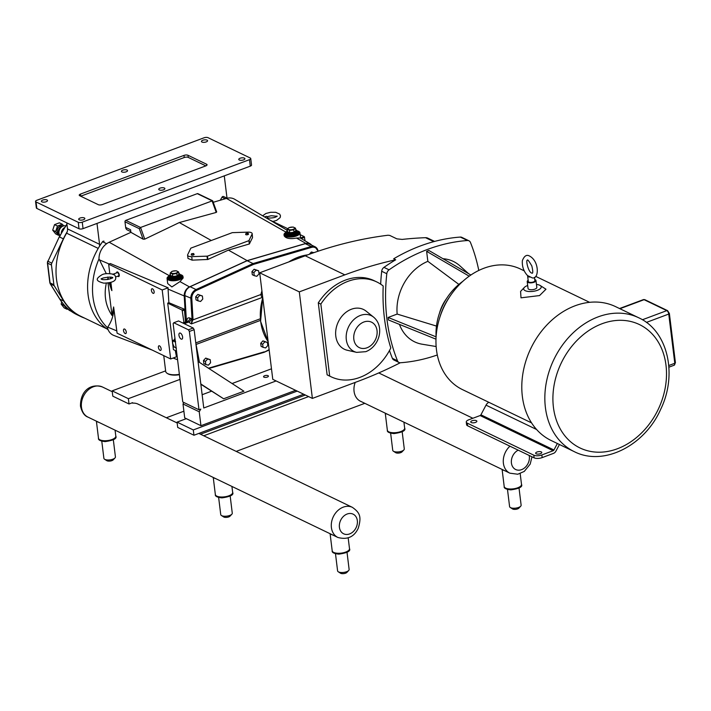 <?xml version="1.0" encoding="UTF-8"?>
<svg xmlns="http://www.w3.org/2000/svg" width="711" height="711" viewBox="0 0 711 711"><rect width="100%" height="100%" fill="white"/><g stroke="black" fill="none" stroke-linecap="round" stroke-linejoin="round"><path stroke-width="1.07" d="M112.907 274.455L114.667 274.944C117.75 280.063 114.124 282.791 103.797 283.156C95.052 280.863 95.674 278.685 102.064 274.704C104.455 273.477 108.152 273.308 113.156 274.179L112.907 274.455M116.035 276.81L118.488 275.895A1.742 0.835 -110.5 0 0 118.781 274.348A1.742 0.835 -110.5 0 0 117.688 272.668A1.742 0.835 -110.5 0 0 117.271 272.624L113.102 274.179M305.357 395.023L200.511 434.208A16.744 13.136 115.7 0 0 200.511 434.208L203.755 435.772A16.744 13.136 -64.3 0 1 203.773 435.781M308.601 396.587L203.755 435.772M361.268 401.617A16.744 13.136 -64.3 0 1 360.557 401.306A16.744 13.136 -64.3 0 1 355.189 382.42M236.194 451.396L364.823 403.324M266.341 217.966L266.776 218.028C272.58 218.206 276.001 217.53 277.041 216.011L277.094 216.446M179.368 374.333A11.625 4.559 173 0 1 167.68 373.613A11.625 4.559 173 0 1 167.041 373.248A11.625 4.559 173 0 1 165.699 371.453L163.752 355.633M179.412 374.697A10.932 4.293 173 0 1 167.734 373.693L167.041 373.248M106.65 243.704L102.544 241.731A63.128 49.539 -64.3 0 0 99.496 246.264A5.812 4.559 115.7 0 0 99.558 244.317L67.509 228.889A5.812 4.559 -64.3 0 1 67.216 231.724A62.781 49.263 115.7 0 0 63.368 238.843L51.787 263.15L47.957 261.301L59.271 236.861L47.957 261.301A2.906 2.284 -64.3 0 0 47.628 263.177A1.395 0.551 173 0 1 47.388 262.919L47.69 261.177M67.509 228.889L66.772 222.845M160.082 188.139A3.084 1.209 173 0 1 163.174 187.74A3.084 1.209 173 0 1 164.872 188.593A3.084 1.209 173 0 1 163.53 189.801A3.084 1.209 173 0 1 160.437 190.201A3.084 1.209 173 0 1 158.749 189.348A3.084 1.209 173 0 1 160.082 188.139M122.754 170.16A3.084 1.209 173 0 1 125.856 169.76A3.084 1.209 173 0 1 127.545 170.622A3.084 1.209 173 0 1 126.203 171.822A3.084 1.209 173 0 1 123.11 172.231A3.084 1.209 173 0 1 121.421 171.369A3.084 1.209 173 0 1 122.754 170.16M80.059 218.046A3.084 1.209 173 0 1 83.151 217.646A3.084 1.209 173 0 1 84.84 218.499A3.084 1.209 173 0 1 83.507 219.708A3.084 1.209 173 0 1 80.414 220.108A3.084 1.209 173 0 1 78.717 219.255A3.084 1.209 173 0 1 80.059 218.046M240.114 158.233A3.084 1.209 173 0 1 243.206 157.833A3.084 1.209 173 0 1 244.904 158.686A3.084 1.209 173 0 1 243.562 159.895A3.084 1.209 173 0 1 240.469 160.295A3.084 1.209 173 0 1 238.772 159.442A3.084 1.209 173 0 1 240.114 158.233M42.731 200.075A3.084 1.209 173 0 1 45.824 199.667A3.084 1.209 173 0 1 47.513 200.529A3.084 1.209 173 0 1 46.179 201.728A3.084 1.209 173 0 1 43.087 202.137A3.084 1.209 173 0 1 41.389 201.275A3.084 1.209 173 0 1 42.731 200.075M202.786 140.254A3.084 1.209 173 0 1 205.879 139.854A3.084 1.209 173 0 1 207.576 140.707A3.084 1.209 173 0 1 206.234 141.916A3.084 1.209 173 0 1 203.142 142.324A3.084 1.209 173 0 1 201.444 141.462A3.084 1.209 173 0 1 202.786 140.254M224.276 175.866L226.845 196.76A5.812 4.559 115.7 0 0 227.236 198.209M106.774 328.793L80.761 316.271A62.541 49.086 -64.3 0 1 66.576 233.164A5.812 4.559 115.7 0 0 67.216 231.724M220.25 200.226L222.019 197.187A1.395 1.093 -64.3 0 1 223.521 196.52A63.128 49.539 -64.3 0 1 224.676 197.054L227.129 198.236M96.998 223.432L99.558 244.317M102.544 241.731A1.395 1.093 -64.3 0 1 104.064 241.269L103.975 241.216M130.824 231.644L127.34 229.964A4.302 3.377 -64.3 0 1 125.669 227.413L124.976 221.788A1.164 0.915 -64.3 0 1 125.803 220.366L197.276 193.659A1.164 0.915 -64.3 0 1 197.916 193.676L212.58 200.733L140.565 227.476L125.803 220.366M35.55 201.426L36.341 207.896A2.906 1.138 -7 0 0 36.839 208.439L36.048 201.96A2.906 1.138 173 0 1 35.55 201.426A2.906 1.138 173 0 1 36.812 200.289L204.039 137.792A2.906 1.138 173 0 1 208.047 137.685L250.245 158.002A2.906 1.138 173 0 1 250.743 158.544A2.906 1.138 173 0 1 249.481 159.682L82.254 222.17A2.906 1.138 173 0 1 78.246 222.285L36.048 201.96M249.481 159.682L250.272 166.152A2.906 1.138 -7 0 0 251.534 165.014L250.743 158.544M250.272 166.152L83.045 228.64L82.254 222.17M78.246 222.285L79.037 228.755A2.906 1.138 -7 0 0 83.045 228.64M79.037 228.755L36.839 208.439M205.852 165.876L188.255 157.407A2.906 1.138 -7 0 0 184.247 157.513L80.752 196.192L80.494 194.067A2.906 1.138 -7 0 0 79.232 195.205A2.906 1.138 -7 0 0 79.73 195.738L98.296 204.679A2.906 1.138 -7 0 0 102.304 204.572L205.799 165.894A2.906 1.138 -7 0 0 207.061 164.765A2.906 1.138 -7 0 0 206.563 164.223L206.705 165.405M188.255 157.407L187.997 155.282A2.906 1.138 -7 0 0 183.98 155.389L184.247 157.513M80.494 194.067L183.98 155.389M187.997 155.282L206.563 164.223M59.635 298.744A1.395 0.773 148.1 0 0 59.697 299.002L50.188 283.725A1.395 0.773 148.1 0 0 50.392 283.902L54.223 285.742L63.732 301.029L59.902 299.18A1.395 0.773 148.1 0 1 59.697 299.002C64.088 305.997 69.794 311.205 76.832 314.635A62.781 49.263 -64.3 0 1 59.902 299.18L50.392 283.902A2.906 2.284 -64.3 0 1 50.054 282.889L47.628 263.177L51.459 265.016A2.906 2.284 -64.3 0 1 51.787 263.15M51.459 265.016L53.885 284.738L50.054 282.889A1.395 0.551 -7 0 1 49.814 282.631L47.388 262.919M54.223 285.742A2.906 2.284 -64.3 0 1 53.885 284.738M63.732 301.029A62.781 49.263 115.7 0 0 80.663 316.484A62.781 49.263 115.7 0 0 84.582 318.11M54.543 224.632L57.475 226.045L55.636 231.582L52.703 230.168L54.543 224.632L59.368 222.819L62.301 224.232L57.484 226.036L54.543 224.623A5.875 4.604 115.7 0 0 54.543 224.632M52.703 230.168L55.636 231.582L58.613 235.323L55.68 233.91L52.703 230.168M58.613 235.323A5.875 4.604 115.7 0 0 58.622 235.323L59.6 235.048M63.732 225.885L62.31 224.232L59.368 222.819M62.915 226.125L62.71 226.018A4.364 3.422 115.7 0 0 58.844 226.925A4.364 3.422 115.7 0 0 57.236 231.288A4.364 3.422 115.7 0 0 58.924 233.875L59.129 233.981M65.625 225.894A5.812 4.559 115.7 0 0 63.377 225.974L61.741 226.489A4.364 3.422 115.7 0 0 58.444 231.875A4.364 3.422 115.7 0 0 58.684 232.826L59.306 234.434A5.812 4.559 115.7 0 0 59.92 235.528M63.377 225.974A5.812 4.559 115.7 0 0 58.995 233.155A5.812 4.559 115.7 0 0 59.306 234.434M64.319 305.179L61.208 304.148L61.67 301.917M61.208 304.157L64.141 305.57L67.118 309.303L64.186 307.89L61.208 304.157A5.875 4.604 115.7 0 1 61.208 304.148M67.118 309.303A5.875 4.604 115.7 0 0 67.127 309.303L68.114 309.027M67.98 308.796A5.812 4.559 115.7 0 0 69.758 310.591L71.056 311.214M99.496 246.264A63.128 49.539 115.7 0 0 108.108 329.708M152.172 350.061L113.849 335.45A15.42 12.105 115.7 0 1 107.423 327.638A63.128 49.539 -64.3 0 1 98.989 258.946A15.42 12.105 115.7 0 1 109.174 242.238L130.904 232.337L130.593 229.786L125.669 227.413M287.342 230.364L234.683 199.276A15.42 12.105 115.7 0 0 226.445 198.413L213.229 202.288M216.464 211.745L216.224 212.429L179.323 222.552L144.751 239.145L143.08 239.172L130.904 232.337M185.731 321.754L184.22 295.963A8.008 6.283 -64.3 0 1 189.49 286.906L247.144 260.635L305.908 243.402A8.008 6.283 -64.3 0 1 310.183 243.846A8.008 6.283 -64.3 0 1 311.622 245.117M186.433 321.496L184.922 295.66A7.901 6.203 -64.3 0 1 190.13 286.711L247.152 260.724L305.277 243.677A7.901 6.203 -64.3 0 1 309.143 243.926L315.044 246.77A7.901 6.203 115.7 0 0 311.187 246.521L253.063 263.568L196.032 289.555A7.901 6.203 115.7 0 0 190.824 298.504L192.032 319.203L191.383 323.923L193.001 319.221L191.792 298.522A7.208 5.652 -64.3 0 1 196.538 290.364L253.534 264.394L253.063 263.568L247.152 260.724M175.279 350.514L176.239 355.58A9.412 7.386 115.7 0 0 176.559 356.762L170.667 358.966L117.111 333.175L113.618 306.965C114.053 313.951 112.098 320.67 107.734 327.131L107.423 327.638M109.796 273.566L108.641 264.19L162.197 289.981L168.089 287.786A9.412 7.386 115.7 0 0 168.08 289.093L168.871 302.699L184.389 309.214L185.473 321.852M162.197 289.981L170.667 358.966M176.515 351.11L173.422 349.616L172.729 344.008M172.542 342.489L167.707 303.135L182.114 310.067L183.936 322.43M168.871 302.699L167.707 303.135M108.641 264.19L110.338 263.559L168.089 287.786M109.681 282.64L111.885 290.621L110.872 282.32M110.436 278.792L110.223 277.094M109.147 264.003L99.478 259.888L106.321 273.691M107.708 277.059L108.561 279.325M113.618 306.965L112 315.444C105.619 305.97 103.726 295.198 106.33 283.147M107.317 279.539L107.521 278.925L107.752 279.476M109.085 282.774L111.547 290.115M99.478 259.888L98.989 258.946M112 315.444L108.019 282.969M107.592 279.503L107.521 278.925M123.51 330.642A2.453 1.173 69.5 0 1 124.025 329.006A2.453 1.173 69.5 0 1 126.256 331.957A2.453 1.173 69.5 0 1 125.74 333.601A2.453 1.173 69.5 0 1 123.51 330.642M158.411 347.448A2.453 1.173 69.5 0 1 158.917 345.804A2.453 1.173 69.5 0 1 161.148 348.763A2.453 1.173 69.5 0 1 160.633 350.399A2.453 1.173 69.5 0 1 158.411 347.448M151.399 290.399A2.453 1.173 69.5 0 1 151.914 288.764A2.453 1.173 69.5 0 1 154.145 291.723A2.453 1.173 69.5 0 1 153.629 293.359A2.453 1.173 69.5 0 1 151.399 290.399M116.497 272.917A2.453 1.173 69.5 0 1 117.022 271.958A2.453 1.173 69.5 0 1 119.252 274.917A2.453 1.173 69.5 0 1 118.737 276.552A2.453 1.173 69.5 0 1 117.715 276.179M187.677 254.698L190.841 248.139L232.301 232.648L248.05 232.142A5.119 2.009 173 0 1 252.174 233.599A5.119 2.009 173 0 1 252.085 234.088L248.921 240.647L207.461 256.147L191.712 256.644A5.119 2.009 173 0 1 187.588 255.187A5.119 2.009 173 0 1 187.677 254.698M252.174 233.599L252.521 237.607L249.33 243.971L228.4 250.112L207.87 259.462L192.148 260.164L187.988 258.449L187.588 255.187M180.496 274.633A8.025 3.146 173 0 1 182.985 276.526L183.162 277.957L179.972 281.609L171.875 286.942L167.68 283.538L167.067 278.481A8.025 3.146 173 0 1 169.022 276.037M310.183 243.846L300.193 237.954L296.487 238.069C289.964 239.216 285.849 238.461 284.151 235.803L284.027 234.772A8.025 3.146 173 0 1 285.991 232.328M182.985 276.526A8.025 3.146 173 0 1 179.501 279.663A8.025 3.146 173 0 1 171.467 280.703A8.025 3.146 173 0 1 167.067 278.481M182.229 276.552A7.27 2.853 173 0 1 182.238 276.615A7.27 2.853 173 0 1 179.083 279.459A7.27 2.853 173 0 1 171.804 280.41A7.27 2.853 173 0 1 167.814 278.392A7.27 2.853 173 0 1 167.805 278.321M297.456 230.924A8.025 3.146 173 0 1 299.953 232.817A8.025 3.146 173 0 1 296.469 235.954A8.025 3.146 173 0 1 288.426 236.994A8.025 3.146 173 0 1 284.027 234.772M299.189 232.844A7.27 2.853 173 0 1 299.198 232.906A7.27 2.853 173 0 1 296.043 235.75A7.27 2.853 173 0 1 288.764 236.701A7.27 2.853 173 0 1 284.773 234.683A7.27 2.853 173 0 1 284.773 234.612M247.144 260.635L228.4 250.112M211.283 240.496L179.323 222.552M289.022 227.6L287.208 229.28L289.555 230.408L293.705 229.857L295.518 228.178L293.181 227.049L289.022 227.6M293.172 229.324A3.306 1.298 173 0 1 288.613 229.449A3.306 1.298 173 0 1 289.484 227.547A3.306 1.298 173 0 1 294.043 227.422A3.306 1.298 173 0 1 293.172 229.324M293.705 229.857L293.999 232.213L289.839 232.764L287.493 231.644L287.208 229.28M289.555 230.408L289.706 233.244L294.265 232.639L293.999 232.213L295.812 230.533L295.518 228.178M294.265 232.639L296.247 230.799L295.812 230.533M176.221 270.758L172.062 271.309L170.249 272.988L172.586 274.117L176.746 273.566L178.559 271.886L176.221 270.758M172.524 271.255A3.306 1.298 -7 0 0 171.653 273.157A3.306 1.298 -7 0 0 176.212 273.033A3.306 1.298 -7 0 0 177.083 271.131A3.306 1.298 -7 0 0 172.524 271.255M170.249 272.988L170.178 275.717L172.746 276.952L177.297 276.348L179.288 274.508L178.87 274.304M172.586 274.117L172.746 276.952M176.746 273.566L177.297 276.348M178.559 271.886L179.288 274.508M175.59 341.458L173.253 340.329L172.489 343.075L174.062 346.959L176.408 348.088M176.035 347.181A3.306 1.582 69.5 0 1 174.115 346.666A3.306 1.582 69.5 0 1 172.72 343.422A3.306 1.582 69.5 0 1 173.448 341.2A3.306 1.582 69.5 0 1 175.466 342.578M173.253 340.329L175.102 339.636M268.02 218.224A2.329 1.111 -110.5 0 0 266.136 216.375L264.608 216.944M193.134 253.987L191.561 253.756L193.552 253.516L193.134 253.987M193.552 253.516L194.067 254.28A1.458 0.569 173 0 1 193.481 254.956A1.458 0.569 173 0 1 191.899 255.125A1.458 0.569 173 0 1 191.241 254.627L191.561 253.756M247.552 233.652L245.988 233.421L247.97 233.172L247.552 233.652M247.97 233.172L248.495 233.937A1.458 0.569 173 0 1 247.899 234.612A1.458 0.569 173 0 1 246.317 234.79A1.458 0.569 173 0 1 245.659 234.283L245.988 233.421M305.081 240.833L304.255 236.621L300.175 234.657M287.706 228.649L270.002 220.126M124.976 221.788L139.32 228.693L140.565 227.476L144.751 239.145M212.713 201.266L212.58 200.733M309.276 254.298L311.347 252.014L313.915 252.654M254.245 275.664L252.298 274.722L251.925 271.664L254.12 269.238L258.644 270.811L256.076 270.171L253.871 272.597L254.245 275.664L256.822 276.303L259.026 273.877L258.644 270.811M197.996 300.842L196.049 299.909L195.667 296.843L197.871 294.416L202.395 295.998L199.818 295.358L197.614 297.785L197.996 300.842L200.573 301.482L202.768 299.064L202.395 295.998M185.9 324.5A11.625 5.572 -110.5 0 0 184.496 323.603L183.269 323.007A2.906 1.395 -110.5 0 0 182.62 322.918L187.677 321.354L191.383 323.923L262.226 297.456L262.546 298.042M263.043 347.297L261.097 346.355L260.715 343.297L262.919 340.871L267.443 342.444L264.865 341.804L262.67 344.231L263.043 347.297L265.621 347.937L267.816 345.51L267.443 342.444M205.808 364.521L203.861 363.588L203.488 360.521L205.692 358.095L210.216 359.668L207.639 359.037L205.435 361.455L205.808 364.521L208.385 365.161L210.589 362.734L210.216 359.668M262.395 294.763A2.906 0.48 13.4 0 0 260.91 294.505L192.983 319.888L192.032 319.754M261.924 290.959A33.426 26.227 115.7 0 0 260.91 294.505A2.906 1.395 -110.5 0 0 262.226 297.456A2.906 1.893 146.6 0 0 262.706 297.314M269.131 349.625L264.11 352.309L208.83 368.458M196.049 345.128L196.005 344.48L260.475 320.385M184.496 323.603L188.913 321.95A2.906 2.284 115.7 0 0 190.992 318.59L193.001 319.221M197.871 294.416L199.818 295.358M195.667 296.843L197.614 297.785M205.692 358.095L207.639 359.037M203.488 360.521L205.435 361.455M254.12 269.238L256.076 270.171M251.925 271.664L253.871 272.597M262.919 340.871L264.865 341.804M260.715 343.297L262.67 344.231M311.347 252.014L313.195 252.903M434.608 241.42L427.782 238.141A7.323 5.75 115.7 0 0 425.551 237.687A457.697 359.188 115.7 0 0 402.186 239.411L396.88 238.86L389.744 235.421L387.975 235.243A457.697 359.188 115.7 0 0 305.215 255.782L259.693 272.793L272.775 379.336L312.387 398.409L357.909 381.398A457.697 359.188 115.7 0 0 400.275 362.752M259.693 272.793L299.304 291.874L312.387 398.409M380.669 284.169A183.1 143.693 -64.3 0 1 381.691 271.264A4.533 3.555 -64.3 0 1 383.958 267.363A183.1 143.693 -64.3 0 1 395.707 259.791A457.697 359.188 115.7 0 0 344.835 274.864L299.304 291.874M467.483 240.522A4.533 3.555 -64.3 0 1 468.967 240.798L461.812 237.35A4.533 3.555 115.7 0 0 460.328 237.074L467.483 240.522A183.1 143.693 115.7 0 0 389.068 269.825L383.958 267.363M460.328 237.074A183.1 143.693 115.7 0 0 393.663 258.804L395.707 259.791M468.967 240.798A4.533 3.555 -64.3 0 1 470.46 242.46A183.1 143.693 115.7 0 1 478.796 270.456M437.301 354.976A183.1 143.693 115.7 0 1 400.48 362.743A4.533 3.555 -64.3 0 1 398.987 362.468L393.885 360.006A4.533 3.555 -64.3 0 1 392.383 358.344A183.1 143.693 -64.3 0 1 389.477 350.514M381.691 271.264L386.802 273.726A183.1 143.693 115.7 0 0 397.493 360.806L392.383 358.344M376.768 281.938A52.632 41.309 115.7 0 1 383.202 286.026A183.1 143.693 115.7 0 0 390.81 347.972A52.632 41.309 115.7 0 1 331.095 376.786A52.632 41.309 115.7 0 1 329.682 376.066L327.122 374.83L318.288 302.859A52.632 41.309 -64.3 0 1 374.208 280.712L376.768 281.938A52.632 41.309 115.7 0 0 320.848 304.086L329.682 376.066M386.802 273.726A4.533 3.555 -64.3 0 1 389.068 269.825M398.987 362.468A4.533 3.555 -64.3 0 1 397.493 360.806M462.843 281.325A53.316 41.842 115.7 0 0 436.101 336.854L388.144 317.453L397.165 314.075L436.483 326.082M446.455 298.709A34.332 26.938 115.7 0 0 439.478 313.204M458.871 284.409L427.853 261.337L426.618 251.321L428.875 250.476L470.895 275.015M397.165 314.075A44.624 35.017 -64.3 0 1 427.853 261.337M436.145 346.533L422.147 344.213A44.624 35.017 -64.3 0 1 399.458 324.403M443.006 258.724A44.624 35.017 -64.3 0 1 459.893 265.834L468.593 273.664M435.994 339.174L388.455 319.95L388.144 317.453M469.207 276.188L426.618 251.321M331.095 376.786L328.535 375.55A52.632 41.309 -64.3 0 1 327.122 374.83M318.288 302.859L320.848 304.086M347.288 350.256A22.059 17.313 -64.3 0 1 338.329 321.852A22.059 17.313 -64.3 0 1 366.121 311.142L373.622 317.15A19.864 15.589 115.7 0 0 348.594 326.793A19.864 15.589 115.7 0 0 356.655 352.372L347.288 350.256M531.552 422.876L462.426 389.584A66.896 52.498 -64.3 0 1 436.465 349.856A66.896 52.498 -64.3 0 1 439.514 318.35L440.198 316.146A54.871 43.06 -64.3 0 1 449.201 297.438L450.498 295.536A66.896 52.498 -64.3 0 1 520.479 269.034L524.211 270.838M439.514 318.35A66.896 52.498 -64.3 0 1 450.498 295.536M522.354 396.418A74.291 58.302 -64.3 0 1 549.745 322.083A74.291 58.302 -64.3 0 1 615.646 306.663L638.691 317.764A74.291 58.302 115.7 0 0 598.138 316.875A74.291 58.302 115.7 0 0 545.399 407.51A74.291 58.302 115.7 0 0 574.23 451.627L551.185 440.527A74.291 58.302 -64.3 0 1 522.354 396.418M466.274 422.058L466.603 424.707A5.812 2.284 -7 0 0 467.589 425.791L467.269 423.134A5.812 2.284 173 0 1 466.274 422.058A5.812 2.284 173 0 1 468.798 419.783L480.121 415.553A1.395 1.093 115.7 0 0 480.92 414.815L486.022 405.146A5.812 4.559 -64.3 0 1 488.83 402.302M557.371 443.504L553.949 449.983A1.395 1.093 -64.3 0 1 553.149 450.73L541.835 454.96A5.812 2.284 173 0 1 533.81 455.182L534.13 457.831A5.812 2.284 -7 0 0 542.155 457.608L553.478 453.378A4.302 3.377 115.7 0 0 555.949 451.094L559.433 444.499M467.589 425.791L534.13 457.831M467.269 423.134L533.81 455.182M536.458 284.427A8.834 3.466 173 0 1 540.182 285.502L545.977 289.226L539.551 295.572L521.003 297.829L520.576 291.43L524.327 287.448A8.834 3.466 173 0 1 527.5 285.564A8.834 3.466 173 0 1 527.686 285.502M537.001 452.018A3.084 1.209 173 0 1 540.084 451.609A3.084 1.209 173 0 1 541.773 452.472A3.084 1.209 173 0 1 538.867 454.045A3.084 1.209 173 0 1 535.659 453.218A3.084 1.209 173 0 1 537.001 452.018M475.517 422.414A3.084 1.209 173 0 1 472.433 422.814A3.084 1.209 173 0 1 470.744 421.961A3.084 1.209 173 0 1 473.65 420.379A3.084 1.209 173 0 1 476.859 421.205A3.084 1.209 173 0 1 475.517 422.414M540.182 285.502A8.834 3.466 173 0 1 537.374 290.319A8.834 3.466 173 0 1 526.895 291.226A8.834 3.466 173 0 1 524.327 287.448M534.743 279.521A4.417 1.733 173 0 1 535.978 280.525L536.823 287.404A4.417 1.733 173 0 1 534.903 289.128A4.417 1.733 173 0 1 530.477 289.706A4.417 1.733 173 0 1 528.051 288.479L527.207 281.6A4.417 1.733 173 0 1 528.166 280.33M535.978 280.525A4.417 1.733 173 0 1 534.059 282.249A4.417 1.733 173 0 1 529.633 282.827A4.417 1.733 173 0 1 527.207 281.6M534.468 277.334L534.876 280.658A3.315 1.298 173 0 1 533.437 281.947A3.315 1.298 173 0 1 530.122 282.383A3.315 1.298 173 0 1 528.3 281.467L527.642 276.09A3.315 1.298 173 0 1 527.749 275.672L530.548 277.023A3.315 1.298 173 0 1 527.642 276.09M527.962 276.019C523.811 271.806 521.945 266.678 522.363 260.626C524.22 256.004 526.54 254.431 529.304 255.916C539.729 261.168 539.08 279.69 532.281 277.885L530.548 277.023M128.38 398.675L112.151 390.863L112.8 396.169L129.029 403.981L128.38 398.675L179.99 379.39M112.151 390.863L165.627 370.875M132.033 402.861L132.628 403.146L132.566 402.666L129.029 403.981M209.985 368.182L208.99 368.556M132.628 403.146A16.744 13.136 -64.3 0 1 138.165 404.159A16.744 13.136 -64.3 0 1 138.849 404.515M166.347 417.757L183.891 411.207M96.909 421.419A8.719 3.422 -7 0 0 98.998 422.423M113.325 439.762L115.431 456.906A5.812 2.284 173 0 1 114.995 457.937L113.165 459.884A3.546 1.395 173 0 1 110.267 461.039A3.546 1.395 173 0 1 106.997 460.772A3.546 1.395 173 0 1 106.801 460.666L104.561 459.226A5.812 2.284 173 0 1 103.886 458.319L101.78 441.184M114.995 457.937A5.812 2.284 173 0 1 110.249 459.839A5.812 2.284 173 0 1 104.881 459.404A5.812 2.284 173 0 1 104.561 459.226M330.615 533.961A8.719 3.422 -7 0 0 332.695 534.965M347.021 552.305L349.128 569.449A5.812 2.284 173 0 1 348.692 570.489L346.87 572.426A3.546 1.395 173 0 1 343.973 573.581A3.546 1.395 173 0 1 340.702 573.315A3.546 1.395 173 0 1 340.507 573.208L338.258 571.768A5.812 2.284 173 0 1 337.592 570.871L335.485 553.727M348.692 570.489A5.812 2.284 173 0 1 343.946 572.382A5.812 2.284 173 0 1 338.578 571.946A5.812 2.284 173 0 1 338.258 571.768M213.762 477.685A8.719 3.422 -7 0 0 215.851 478.69M230.177 496.038L232.275 513.182A5.812 2.284 173 0 1 231.848 514.213L230.017 516.159A3.546 1.395 173 0 1 227.12 517.315A3.546 1.395 173 0 1 223.849 517.048A3.546 1.395 173 0 1 223.654 516.933L221.405 515.493A5.812 2.284 173 0 1 220.739 514.595L218.633 497.451M231.848 514.213A5.812 2.284 173 0 1 227.093 516.106A5.812 2.284 173 0 1 221.734 515.671A5.812 2.284 173 0 1 221.405 515.493M180.416 333.13A3.253 1.564 69.5 0 1 182.469 336.276A3.253 1.564 69.5 0 1 181.918 339.156A3.253 1.564 69.5 0 1 179.314 336.65A3.253 1.564 69.5 0 1 179.643 333.059A3.253 1.564 69.5 0 1 180.416 333.13M200.813 383.976L223.645 398.782L243.917 391.21L198.049 361.464M200.858 384.269L223.645 398.782M188.433 329.806L189.375 331.45L194.147 329.673L193.214 328.02L188.433 329.806L173.768 322.741L178.541 320.954L193.214 328.02M194.147 329.673L203.764 407.99L276.126 380.945M183.865 402.497L183.003 403.972L199.231 411.793L200.804 409.101L198.991 409.776L182.763 401.964L173.146 323.638L173.768 322.741M198.991 409.776L189.375 331.45M271.486 368.805L232.079 383.531M211.54 391.201L202.137 394.721M268.003 375.657A2.453 0.96 173 0 1 268.42 376.11A2.453 0.96 173 0 1 266.101 377.363A2.453 0.96 173 0 1 263.55 376.706A2.453 0.96 173 0 1 265.212 375.568A2.453 0.96 173 0 1 268.003 375.657M295.589 390.321L200.946 425.693L199.231 411.793M200.946 425.693L184.709 417.881L183.003 403.972M193.952 435.248L177.714 427.427L177.066 422.121L193.294 429.942L193.952 435.248L303.704 394.232M193.294 429.942L297.216 391.103M186.335 418.663L177.066 422.121M502.615 469.687A8.719 3.422 -7 0 0 504.703 470.691M519.03 488.03L521.127 505.174A5.812 2.284 173 0 1 520.701 506.205L518.87 508.152A3.546 1.395 173 0 1 515.973 509.307A3.546 1.395 173 0 1 512.702 509.04A3.546 1.395 173 0 1 512.507 508.934L510.267 507.485A5.812 2.284 173 0 1 509.591 506.588L507.485 489.444M520.701 506.205A5.812 2.284 173 0 1 515.946 508.107A5.812 2.284 173 0 1 510.587 507.663A5.812 2.284 173 0 1 510.267 507.485M385.762 413.411A8.719 3.422 -7 0 0 387.851 414.415M402.177 431.755L404.283 448.899A5.812 2.284 173 0 1 403.848 449.939L402.017 451.876A3.546 1.395 173 0 1 399.12 453.031A3.546 1.395 173 0 1 395.849 452.765A3.546 1.395 173 0 1 395.654 452.658L393.414 451.218A5.812 2.284 173 0 1 392.739 450.321L390.641 433.177M403.848 449.939A5.812 2.284 173 0 1 399.102 451.832A5.812 2.284 173 0 1 393.734 451.396A5.812 2.284 173 0 1 393.414 451.218M66.576 233.164L98.207 248.397M64.417 227.68A5.812 4.559 115.7 0 0 61.288 232.924M49.814 282.631L50.188 283.725A1.395 0.773 148.1 0 1 50.143 283.325M63.368 238.843L59.537 236.994A62.781 49.263 -64.3 0 1 66.976 224.489M225.271 198.76L222.019 197.187M227.093 198.245L223.521 196.52M139.32 228.693L143.08 239.172M177.11 355.935L176.239 355.58M116.835 330.908L107.734 327.131M184.22 295.963L168.08 289.093M184.389 309.214L182.114 310.067M249.57 243.82L249.161 240.478M252.085 234.088L252.521 237.607M169.147 275.584L109.174 242.238M189.49 286.906L179.972 281.609M305.908 243.402L296.487 238.069M286.018 232.142L226.445 198.413M191.712 256.644L192.148 260.164M287.137 232.008L289.706 233.244M295.705 229.68A5.235 2.053 173 0 1 294.612 232.817A5.235 2.053 173 0 1 288.026 233.252A5.235 2.053 173 0 1 287.377 230.702M285.991 232.648A5.812 2.284 -7 0 0 289.181 234.257A5.812 2.284 -7 0 0 295.003 233.501A5.812 2.284 -7 0 0 297.527 231.226L297.607 231.902A5.812 2.284 173 0 1 295.083 234.168A5.812 2.284 173 0 1 289.261 234.923A5.812 2.284 173 0 1 286.071 233.315L286.124 231.839L287.368 230.586M286.009 232.808A6.39 2.506 -7 0 0 287.919 235.519A6.39 2.506 -7 0 0 295.474 234.852A6.39 2.506 -7 0 0 297.545 231.386M284.773 234.683L284.755 234.55A7.27 2.853 -7 0 0 288.746 236.567A7.27 2.853 -7 0 0 296.025 235.617A7.27 2.853 -7 0 0 299.18 232.781L299.198 232.906M297.518 231.137A6.683 2.622 173 0 1 295.643 234.932A6.683 2.622 173 0 1 287.52 235.572A6.683 2.622 173 0 1 285.982 232.559M178.852 274.242L177.039 275.921L172.88 276.472L170.533 275.353M178.745 273.388A5.235 2.053 173 0 1 178.408 276.197A5.235 2.053 173 0 1 171.422 277.05A5.235 2.053 173 0 1 170.418 274.41M170.409 274.295L169.031 276.357A5.812 2.284 -7 0 0 172.213 277.965A5.812 2.284 -7 0 0 178.043 277.21A5.812 2.284 -7 0 0 180.567 274.935L178.728 273.273M180.567 274.935L180.647 275.61A5.812 2.284 173 0 1 178.123 277.877A5.812 2.284 173 0 1 172.302 278.632A5.812 2.284 173 0 1 169.111 277.023L169.031 276.357M169.049 276.517A6.39 2.506 -7 0 0 175.253 279.334A6.39 2.506 -7 0 0 180.585 275.095M167.814 278.392L167.796 278.259A7.27 2.853 -7 0 0 171.786 280.276A7.27 2.853 -7 0 0 179.065 279.325A7.27 2.853 -7 0 0 182.22 276.49L180.514 274.686M180.55 274.846A6.683 2.622 173 0 1 175.261 279.45A6.683 2.622 173 0 1 169.022 276.268M174.364 339.911A5.235 2.506 69.5 0 1 174.986 338.667M207.025 256.227L207.434 259.559M207.87 259.462L207.461 256.147M248.921 240.647L249.33 243.971M304.255 236.621L300.584 237.989M301.251 238.576L304.646 237.305M182.505 310.751L184.771 309.907M197.276 193.659L212.038 200.769L216.224 212.429M253.534 264.394L311.614 247.357A7.208 5.652 -64.3 0 1 317.844 251.312M199.471 362.388L196.174 345.075M264.27 351.838L208.447 368.209M183.269 323.007L187.677 321.354A2.906 2.284 115.7 0 0 189.757 317.995C187.953 317.382 186.966 318.492 186.815 321.354M190.992 318.59L189.757 317.995M268.145 341.618A52.667 41.327 -64.3 0 1 260.706 321.488A52.667 41.327 -64.3 0 1 262.768 297.811M288.782 261.932A52.667 41.327 -64.3 0 1 307.712 254.858M197.56 357.42L198.369 361.668M318.181 251.196L318.039 250.965A7.901 6.203 115.7 0 0 315.044 246.77L318.128 251.214M305.277 243.677L311.187 246.521L311.614 247.357M190.13 286.711L196.032 289.555L196.538 290.364M184.922 295.66L191.792 298.522M305.215 255.782L344.835 274.864M425.551 237.687L433.772 241.642M367.018 347.786A14.113 11.074 -64.3 0 1 354.593 332.215A14.113 11.074 -64.3 0 1 374.688 324.705A14.113 11.074 -64.3 0 1 367.018 347.786M486.022 405.146L536.592 429.497M480.92 414.815L553.949 449.983M480.121 415.553L553.149 450.73M619.912 308.716L644.086 299.687L666.802 310.627L642.397 319.754M646.406 322.412L668.749 314.066L674.792 363.268L668.784 365.516M669.131 313.231A1.458 0.569 173 0 1 669.38 313.498L675.423 362.699A1.458 0.569 -7 0 1 674.792 363.268A2.906 1.395 69.5 0 1 674.188 365.214L668.909 367.178M667.593 310.645L669.38 313.498A1.458 0.569 173 0 1 668.749 314.066A2.906 1.395 69.5 0 0 666.802 310.627A1.458 1.138 -64.3 0 1 667.593 310.645L644.877 299.704A1.458 1.138 115.7 0 0 644.086 299.687A2.906 1.395 69.5 0 0 643.393 299.615L619.53 308.538M553.425 407.287A68.478 53.734 -64.3 0 1 602.03 323.745A68.478 53.734 -64.3 0 1 665.994 365.223A68.478 53.734 -64.3 0 1 617.388 448.765A68.478 53.734 -64.3 0 1 553.425 407.287M542.155 457.608L541.835 454.96M81.463 407.181A16.709 13.118 -64.3 0 1 93.328 386.793A16.709 13.118 -64.3 0 1 102.446 386.988C91.195 383.051 80.343 390.419 80.467 406.105C81.907 412.193 84.396 415.855 87.951 417.099A16.709 13.118 -64.3 0 1 81.463 407.181M343.253 507.147A16.709 13.118 115.7 0 0 331.397 527.535A16.709 13.118 115.7 0 0 337.876 537.463C347.332 539.987 354.105 536.965 358.193 528.38C361.828 516.47 359.748 512.604 352.38 507.343A16.709 13.118 115.7 0 0 343.253 507.147M339.414 527.313A10.896 8.55 -64.3 0 1 351.794 513.68A10.896 8.55 -64.3 0 1 353.918 530.913A10.896 8.55 -64.3 0 1 339.414 527.313M115.075 430.164L115.804 436.127A8.719 3.422 173 0 1 107.565 440.58A8.719 3.422 173 0 1 98.491 438.252L96.394 421.17M348.177 537.872L349.501 548.67A8.719 3.422 173 0 1 341.271 553.122A8.719 3.422 173 0 1 332.197 550.794L330.1 533.712M231.919 486.431L232.657 492.394A8.719 3.422 173 0 1 224.418 496.856A8.719 3.422 173 0 1 215.344 494.518L213.247 477.445M509.938 446.179A16.709 13.118 115.7 0 0 503.397 463.261A16.709 13.118 115.7 0 0 509.885 473.179L517.768 474.237L524.274 471.411L530.202 464.105L531.979 456.791M529.188 455.449A10.896 8.55 -64.3 0 1 522.007 469.473A10.896 8.55 -64.3 0 1 511.422 463.039A10.896 8.55 -64.3 0 1 518.203 450.161M520.185 473.597L521.51 484.387A8.719 3.422 173 0 1 513.271 488.848A8.719 3.422 173 0 1 504.197 486.511L502.099 469.438M403.928 422.156L404.657 428.12A8.719 3.422 173 0 1 396.418 432.581A8.719 3.422 173 0 1 387.353 430.244L385.255 413.162M103.282 277.965L101.051 278.863C102.491 280.898 113.733 278.579 112.685 277.432L112.738 277.868C112.196 276.828 109.05 276.863 103.282 277.965M272.802 221.476L276.57 220.419L280.134 217.628L280.49 215.851L279.699 214.127L275.726 212.313L270.624 212.278L265.923 213.478L262.661 215.789M267.132 216.748L271.229 215.717L276.828 216.26M66.923 224.072L59.271 236.861M76.832 314.635L80.663 316.484M177.572 359.748L173.129 358.051M299.953 232.817L300.611 238.194M295.696 229.564L297.527 231.226M284.755 234.55L285.982 232.39M297.474 230.977L299.18 232.781M169.022 276.099L167.796 278.259M174.204 339.965L174.933 338.205M212.731 200.902L216.704 211.976M195.774 342.898L260.333 318.768M307.872 254.805L288.319 262.101M262.723 297.438L260.582 321.345L268.154 341.689M208.901 368.502L264.11 352.309M264.128 352.3L269.176 350.008M373.622 317.15C377.345 320.297 379.363 324.465 379.674 329.637C379.878 334.49 378.634 339.023 375.95 343.262C373.346 347.235 369.96 350.043 365.801 351.669L356.655 352.372M589.606 302.326L535.703 276.366M531.881 273.104C528.477 272.722 525.482 259.888 527.42 260.164L527.358 260.182C527.562 259.248 529.055 261.177 531.828 265.967C532.921 270.669 533.054 273.095 532.237 273.255L531.881 273.104M644.877 299.704L643.393 299.615M675.423 362.699L674.188 365.214M574.23 451.627C603.506 466.7 644.744 445.681 660.679 409.332C677.699 374.537 667.985 330.953 638.691 317.764M87.951 417.099L337.876 537.463M102.446 386.988L112.258 391.708M137.454 403.848L177.172 422.974M198.849 433.417L352.38 507.343M115.804 436.127C117.146 438.554 113.591 440.376 105.139 441.602C100.313 441.087 98.1 439.967 98.491 438.252M349.501 548.67C350.843 551.096 347.288 552.927 338.836 554.145C334.019 553.629 331.806 552.509 332.197 550.794M232.657 492.394C233.999 494.82 230.435 496.651 221.983 497.878C217.166 497.353 214.953 496.234 215.344 494.518M359.873 400.942L509.885 473.179M378.75 372.937L472.877 418.264M521.51 484.387C522.852 486.822 519.297 488.644 510.845 489.87C506.019 489.346 503.806 488.226 504.197 486.511M404.657 428.12C405.999 430.546 402.444 432.377 393.992 433.594C389.166 433.079 386.953 431.959 387.353 430.244"/></g></svg>
